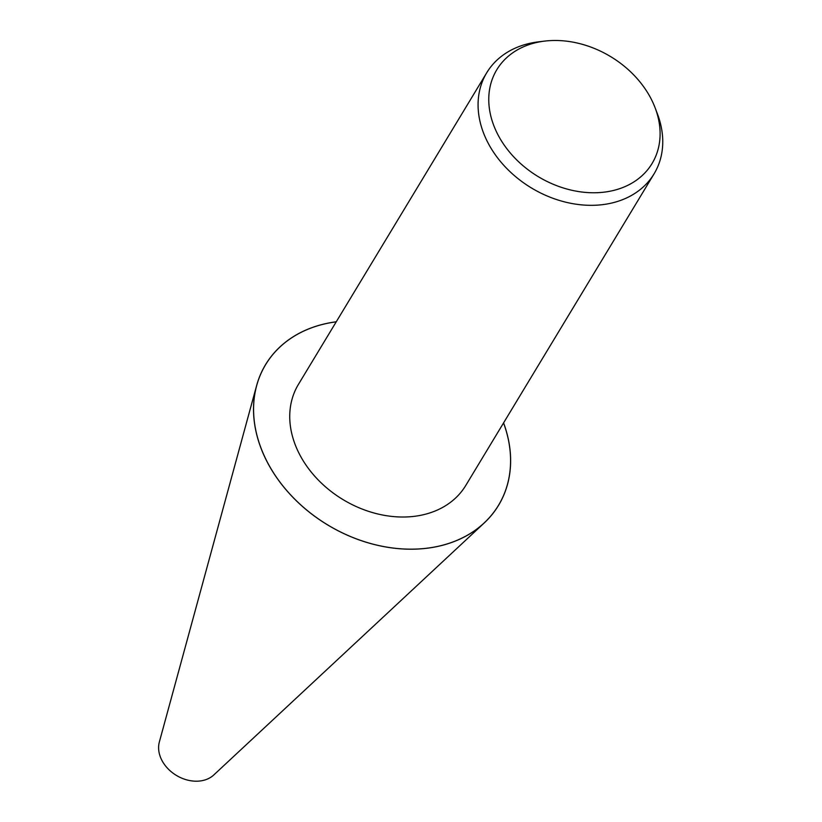 <?xml version="1.0" encoding="UTF-8"?>
<svg xmlns="http://www.w3.org/2000/svg" width="822" height="822" viewBox="0 0 822 822"><rect width="100%" height="100%" fill="white"/><g stroke="black" fill="none" stroke-linecap="round" stroke-linejoin="round"><path stroke-width="1.23" d="M503.578 422.888A136.082 105.154 -148.9 0 1 484.158 523.018A136.082 105.154 -148.9 0 1 429.331 547.935A136.082 105.154 -148.9 0 1 298.54 502.879A136.082 105.154 -148.9 0 1 256.639 385.539A136.082 105.154 -148.9 0 1 334.821 321.977A136.082 105.154 -148.9 0 1 336.249 321.782M484.158 523.018L213.823 774.93A32.582 25.174 -148.9 0 1 200.691 780.9A32.582 25.174 -148.9 0 1 169.383 770.111A32.582 25.174 -148.9 0 1 159.345 742.019L256.639 385.539M655.124 107.826L657.384 113.785A97.746 75.532 -148.9 0 1 654.086 173.812A97.746 75.532 -148.9 0 1 604.365 204.411A97.746 75.532 -148.9 0 1 503.187 164.636A97.746 75.532 -148.9 0 1 486.758 72.706A97.746 75.532 -148.9 0 1 536.478 42.117A97.746 75.532 -148.9 0 1 538.369 41.86L544.698 41.1A90.687 70.086 -148.9 0 1 655.124 107.826A90.687 70.086 -148.9 0 1 605.927 191.916A90.687 70.086 -148.9 0 1 494.762 127.975A90.687 70.086 -148.9 0 1 542.941 41.326A90.687 70.086 -148.9 0 1 544.698 41.1M654.086 173.812L465.735 485.514A97.746 75.532 -148.9 0 1 416.024 516.103A97.746 75.532 -148.9 0 1 314.847 476.328A97.746 75.532 -148.9 0 1 298.417 384.408L486.758 72.706M503.547 422.94A136.031 105.124 -148.9 0 1 429.32 547.894A136.031 105.124 -148.9 0 1 262.578 451.987A136.031 105.124 -148.9 0 1 334.831 322.019A136.031 105.124 -148.9 0 1 336.229 321.834"/></g></svg>
